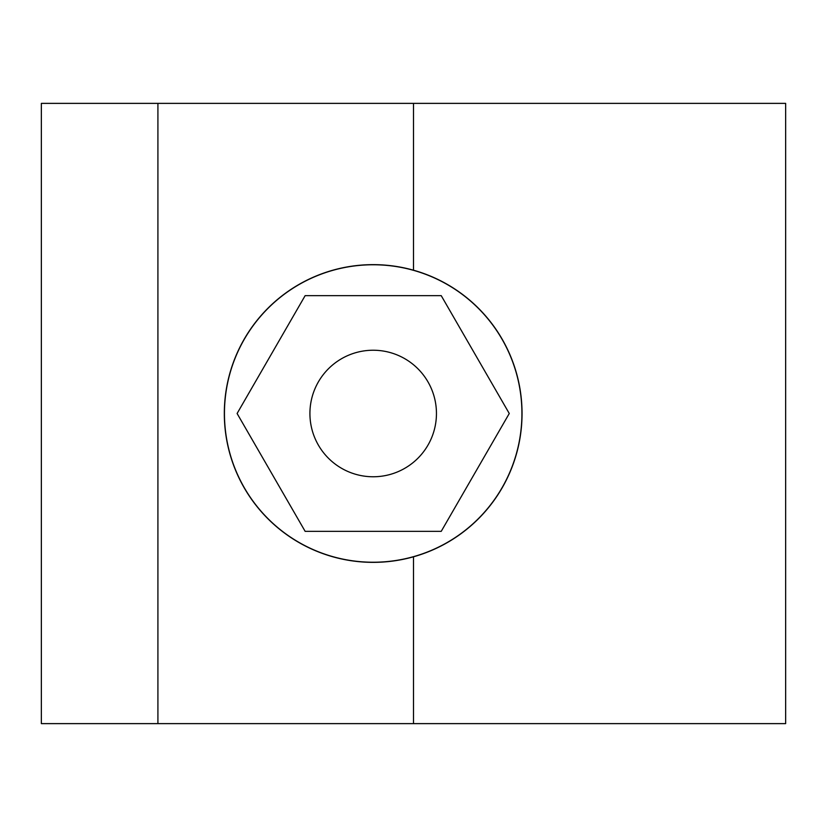 <?xml version="1.0" encoding="UTF-8"?>
<svg xmlns="http://www.w3.org/2000/svg" width="827" height="827" viewBox="0 0 827 827"><rect width="100%" height="100%" fill="white"/><g stroke="black" fill="none" stroke-linecap="round" stroke-linejoin="round"><path stroke-width="1.24" d="M157.916 723.625L41.35 723.625L41.35 103.375L785.65 103.375L785.65 723.625L157.916 723.625L157.916 103.375M373.184 350.234A63.266 63.266 0 0 0 309.918 413.5A63.266 63.266 0 0 0 373.184 476.765A63.266 63.266 0 0 0 436.449 413.5A63.266 63.266 0 0 0 373.184 350.234M509.267 413.5L441.225 295.652L305.142 295.652L237.101 413.5L305.142 531.347L441.225 531.347L509.267 413.5M373.184 562.236A148.736 148.736 0 0 0 521.92 413.5A148.736 148.736 0 0 0 373.184 264.764A148.736 148.736 0 0 0 224.448 413.5A148.736 148.736 0 0 0 373.184 562.236M373.184 562.36A148.86 148.86 0 0 0 522.044 413.5A148.86 148.86 0 0 0 373.184 264.64A148.86 148.86 0 0 0 224.324 413.5A148.86 148.86 0 0 0 373.184 562.36M413.5 723.625L413.5 556.798M413.5 270.202L413.5 103.375"/></g></svg>
